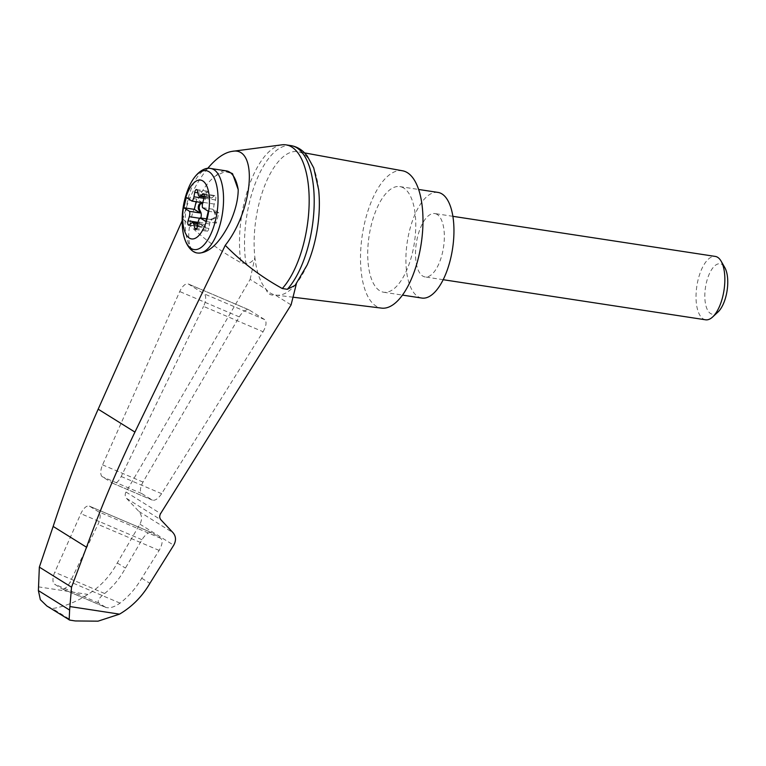<?xml version="1.0" encoding="UTF-8"?>
<svg xmlns="http://www.w3.org/2000/svg" width="766" height="766" viewBox="0 0 766 766"><rect width="100%" height="100%" fill="white"/><g stroke="black" fill="none" stroke-linecap="round" stroke-linejoin="round"><path stroke-width="0.57" stroke-dasharray="3.83 2.87" d="M207.653 168.434C196.153 182.758 187.909 199.6 182.95 218.952L182.155 220.742M281.898 144.831A77.481 33.197 -81.3 0 0 240.945 262.738C219.545 250.942 200.213 236.34 182.95 218.952M46.85 605.983L52.394 608.53C60.61 607.428 74.426 603.311 87.879 594.406C100.317 586.737 110.112 576.262 117.265 562.981L139.929 524.155C142.342 519.425 142.016 515.192 138.952 511.468L126.495 498.36C124.963 496.502 124.791 494.386 125.997 492.021L250.137 279.37L266.08 289.309C267.516 293.809 270.532 295.695 275.138 294.958A72.55 31.08 -81.3 0 0 276.162 295.121A72.55 31.08 -81.3 0 0 296.452 283.497L296.385 283.765M307.147 264.979A72.55 31.08 -81.3 0 1 296.452 283.497L295.111 285.364M291.07 145.636A77.481 33.197 -81.3 0 0 255.375 183.151A77.481 33.197 -81.3 0 0 245.982 263.514C249.86 263.418 252.828 261.436 254.896 257.587A72.55 31.08 -81.3 0 0 266.08 289.309A72.55 31.08 -81.3 0 0 275.138 294.958L291.08 304.897M263.073 331.745C266.367 325.876 266.903 321.825 264.682 319.614L248.864 309.78C245.886 309.158 242.688 311.523 239.251 316.885L143.003 482.073C140.044 487.693 139.642 491.513 141.787 493.563L152.415 500.16C155.192 500.801 158.265 498.647 161.636 493.697L263.073 331.745L203.555 306.39A10.686 4.855 -66.9 0 0 204.053 293.79L188.541 284.119A10.686 4.855 -66.9 0 0 188.235 283.956A10.686 4.855 -66.9 0 0 179.732 291.54L102.577 464.857A10.686 4.855 -66.9 0 0 102.395 476.787L112.717 483.222A10.686 4.855 -66.9 0 0 113.023 483.375A10.686 4.855 -66.9 0 0 121.21 476.481L203.555 306.39M61.682 588.623L105.718 607.381C109.509 608.53 114.297 607.112 120.061 603.129C128.88 596.293 136.099 587.991 141.72 578.234L159.136 550.419C162.43 544.549 162.966 540.509 160.745 538.287L151.582 532.609C148.604 531.987 145.406 534.352 141.969 539.714L125.442 568.085C120.128 578.033 113.196 586.507 104.645 593.516C99.235 597.681 97.234 600.831 98.623 602.947L106.043 607.543L61.989 588.786A10.686 4.855 -66.9 0 0 70.175 581.882L98.01 524.384A10.686 4.855 -66.9 0 0 98.508 511.784L89.651 506.259A10.686 4.855 -66.9 0 0 89.344 506.106A10.686 4.855 -66.9 0 0 80.842 513.68L54.759 572.269A10.686 4.855 -66.9 0 0 54.578 584.199L61.682 588.623A10.686 4.855 -66.9 0 0 61.989 588.786M117.265 562.981L125.442 568.085M141.72 578.234L149.897 583.328M75.25 620.948L70.74 619.972L52.394 608.53M198.059 253.048C178.526 251.66 192.209 192.333 215.878 175.759L225.118 171.594L232.529 173.652M202.521 202.712L196.738 199.103L186.234 197.494M204.311 197.025L211.033 198.059A5.343 2.288 -81.3 0 1 209.616 196.019L208.859 192.496A3.208 1.369 -81.3 0 0 208.007 191.27A3.208 1.369 -81.3 0 0 206.178 194.104L205.422 198.547A5.343 2.288 -81.3 0 1 202.856 203.21L202.559 203.306M196.738 199.103L196.125 201.726M197.925 223.519L203.986 224.448A5.343 2.288 -81.3 0 1 205.403 226.477L206.169 230.011A3.208 1.369 -81.3 0 0 207.021 231.227A3.208 1.369 -81.3 0 0 208.84 228.402L209.597 223.959A5.343 2.288 -81.3 0 1 212.163 219.287L211.205 219.143A5.343 2.288 -81.3 0 0 210.593 219.507L216.376 223.107L218.779 212.843L208.285 211.244M216.376 223.107L205.872 221.508M188.695 225.194L200.156 226.947A3.208 1.369 -81.3 0 1 199.505 222.58L200.749 218.444A5.343 2.288 -81.3 0 0 200.874 218.013M210.593 219.507L206.494 218.875M218.779 212.843L212.996 209.242L202.492 207.634M203.411 193.808L214.863 195.55A3.208 1.369 -81.3 0 1 215.514 199.916L214.269 204.062A5.343 2.288 -81.3 0 0 214.26 210.324L213.312 210.181A5.343 2.288 -81.3 0 1 212.996 209.242M211.205 219.143L213.216 218.53A3.208 1.369 -81.3 0 0 214.662 216.165A3.208 1.369 -81.3 0 0 214.557 212.824L213.312 210.181M212.163 219.287L214.174 218.674A3.208 1.369 -81.3 0 0 215.619 216.309A3.208 1.369 -81.3 0 0 215.514 212.967L214.26 210.324M203.986 224.448A5.343 2.288 -81.3 0 0 202.846 224.888L191.395 223.136M200.156 226.947A3.208 1.369 -81.3 0 0 200.836 226.688L202.846 224.888M214.863 195.55A3.208 1.369 -81.3 0 0 214.183 195.818L212.172 197.618L204.359 196.422M211.033 198.059A5.343 2.288 -81.3 0 0 212.172 197.618M705.591 319.805A32.057 13.74 98.7 0 1 696.859 286.034A32.057 13.74 98.7 0 1 715.281 256.418M437.147 214.451A32.057 13.74 -81.3 0 0 434.772 213.551A32.057 13.74 -81.3 0 0 416.34 243.167A32.057 13.74 -81.3 0 0 425.082 276.938A32.057 13.74 -81.3 0 0 442.403 253.019A32.057 13.74 -81.3 0 0 437.147 214.451M718.02 311.992A25.508 10.925 98.7 0 1 705.486 287.355A25.508 10.925 98.7 0 1 724.808 267.593M437.999 192.419A53.438 22.894 -81.3 0 0 407.292 241.788A53.438 22.894 -81.3 0 0 421.855 298.06M403.778 188.082A53.438 22.894 -81.3 0 0 399.814 186.588A53.438 22.894 -81.3 0 0 369.107 235.947A53.438 22.894 -81.3 0 0 383.67 292.229A53.438 22.894 -81.3 0 0 413.544 247.657A53.438 22.894 -81.3 0 0 403.778 188.082M245.982 263.514L240.945 262.738M69.725 620.096L70.74 619.972M250.137 279.37L254.896 257.587A72.55 31.08 -81.3 0 1 265.295 184.213A72.55 31.08 -81.3 0 1 298.079 151.706A72.55 31.08 -81.3 0 1 303.077 153.679A72.55 31.08 -81.3 0 1 318.646 189.738M402.6 170.799A69.467 29.769 -81.3 0 0 362.318 234.913A69.467 29.769 -81.3 0 0 381.612 308.124M125.997 492.021L160.601 513.593M126.495 498.36L160.927 519.827M138.952 511.468L173.078 532.753M139.929 524.155L173.719 545.22M120.061 603.129L70.175 581.882M98.623 602.947L54.578 584.199M104.645 593.516L54.759 572.269M38.3 586.833L87.879 594.406M215.878 175.759A42.752 18.317 98.7 0 1 226.382 170.885M197.867 253.019A42.752 18.317 98.7 0 1 186.224 207.998A42.752 18.317 98.7 0 1 210.784 168.51M182.279 225.099A39.899 17.091 98.7 0 1 187.565 190.504M205.422 198.547L204.015 198.327M206.178 194.104L197.848 192.831M208.859 192.496L197.398 190.744M209.616 196.019L198.164 194.277M200.749 218.444L199.715 218.281M209.597 223.959L198.145 222.207M214.269 204.062L202.818 202.31M215.514 212.967L214.557 212.824M214.174 218.674L213.216 218.53M208.84 228.402L197.379 226.65M206.169 230.011L196.738 228.565M205.403 226.477L197.618 225.29M200.836 226.688L189.384 224.936M199.505 222.58L198.116 222.37M215.514 199.916L204.062 198.174M214.183 195.818L203.986 194.258M264.682 319.614L204.053 293.79M161.636 493.697L121.21 476.481M152.108 499.997L112.717 483.222M141.787 493.563L102.395 476.787M143.003 482.073L102.577 464.857M239.251 316.885L179.732 291.54M249.17 309.943L188.541 284.119M159.136 550.419L98.01 524.384M160.745 538.287L98.508 511.784M151.888 532.772L89.651 506.259M141.969 539.714L80.842 513.68M196.546 189.528L208.007 191.27M195.56 229.474L207.021 231.227M452.878 216.318L434.772 213.551M443.188 279.705L425.082 276.938M383.67 292.229L402.466 295.101M399.814 186.588L418.619 189.461M113.023 483.375L152.415 500.16M188.235 283.956L248.864 309.78M89.344 506.106L151.582 532.609M304.609 152.903L298.079 151.706M293.005 297.198L276.162 295.121"/><path stroke-width="1.15" d="M182.155 220.742L98.172 409.178C81.196 447.564 66.192 486.649 53.16 526.433L39.344 567.127L38.386 590.596L69.62 610.071L71.535 587.196L86.52 547.23C100.691 508.164 116.825 469.788 134.931 432.091L225.252 245.331C253.651 209.252 258.228 145.846 232.05 151.381C224.371 152.568 216.232 158.246 207.653 168.434M225.252 245.331C242.113 262.47 261.129 276.861 282.3 288.523A77.481 33.197 -81.3 0 0 309.119 204.608A77.481 33.197 -81.3 0 0 286.034 144.87A77.481 33.197 -81.3 0 0 281.898 144.831L232.05 151.381M296.385 283.765L291.08 304.897L160.601 513.593C159.328 515.92 159.443 517.998 160.927 519.827L173.078 532.753C176.056 536.42 176.266 540.576 173.719 545.22L149.897 583.328C142.342 596.36 132.221 606.634 119.525 614.14L98.029 621.169L75.25 620.948L69.725 620.096L46.85 605.983L40.349 599.682L38.386 590.596M287.336 289.299A77.481 33.197 -81.3 0 0 314.146 205.652A77.481 33.197 -81.3 0 0 291.31 145.674C295.992 146.545 300.119 148.652 303.681 152.003L307.109 155.766L313.725 167.907L318.646 189.738A72.55 31.08 -81.3 0 1 307.147 264.979L295.111 285.364L287.336 289.299L282.3 288.523M39.344 567.127L71.535 587.196M53.16 526.433L86.52 547.23M238.226 189.7A42.752 18.317 98.7 0 0 226.382 170.885L232.529 173.652L238.226 189.7C238.073 199.888 235.334 210.832 230.03 222.523C219.737 242.908 209.147 253.096 198.26 253.086L198.059 253.048M207.634 216.721A29.75 12.744 98.7 0 1 184.462 230.643A29.75 12.744 98.7 0 1 196.067 181.14A29.75 12.744 98.7 0 1 207.634 216.721M189.298 216.692A5.343 2.288 -81.3 0 0 189.614 211.368L183.83 207.758L186.234 197.494L192.027 201.104A5.343 2.288 -81.3 0 0 193.961 196.795L194.727 192.352A3.208 1.369 -81.3 0 1 196.546 189.528A3.208 1.369 -81.3 0 1 197.398 190.744L198.164 194.277A5.343 2.288 -81.3 0 0 199.581 196.307A5.343 2.288 -81.3 0 0 200.721 195.866L202.731 194.066A3.208 1.369 -81.3 0 1 203.411 193.808A3.208 1.369 -81.3 0 1 204.062 198.174L202.818 202.31A5.343 2.288 -81.3 0 0 202.492 207.634L208.285 211.244L205.872 221.508L200.089 217.898A5.343 2.288 -81.3 0 0 198.145 222.207L197.379 226.65A3.208 1.369 -81.3 0 1 195.56 229.474A3.208 1.369 -81.3 0 1 194.708 228.258L193.951 224.725A5.343 2.288 -81.3 0 0 192.525 222.695A5.343 2.288 -81.3 0 0 191.395 223.136L189.384 224.936A3.208 1.369 -81.3 0 1 188.695 225.194A3.208 1.369 -81.3 0 1 188.043 220.828L189.298 216.692L199.715 218.281M202.588 203.172L201.908 203.067A5.343 2.288 -81.3 0 0 202.521 202.712L192.027 201.104M202.559 203.306L200.845 203.823A3.208 1.369 -81.3 0 0 199.399 206.198A3.208 1.369 -81.3 0 0 199.505 209.53L200.759 212.172L199.802 212.029L198.557 209.386A3.208 1.369 -81.3 0 1 198.442 206.044A3.208 1.369 -81.3 0 1 199.897 203.679L201.908 203.067M196.125 201.726L194.325 209.367L200.118 212.977A5.343 2.288 -81.3 0 0 199.802 212.029M200.118 212.977L189.614 211.368M194.325 209.367L183.83 207.758M200.874 218.013A5.343 2.288 -81.3 0 0 200.759 212.172M206.494 218.875L200.089 217.898M452.878 216.318L715.281 256.418A32.057 13.74 98.7 0 1 721.141 261.196A32.057 13.74 98.7 0 1 722.913 295.896A32.057 13.74 98.7 0 1 712.61 317A32.057 13.74 98.7 0 1 705.591 319.805L443.188 279.705M721.141 261.196L724.808 267.593A25.508 10.925 98.7 0 1 726.216 295.197A25.508 10.925 98.7 0 1 718.02 311.992L712.61 317M402.466 295.101L421.855 298.06A53.438 22.894 -81.3 0 0 451.729 253.489A53.438 22.894 -81.3 0 0 441.963 193.922A53.438 22.894 -81.3 0 0 437.999 192.419L418.619 189.461M291.31 145.674A77.481 33.197 -81.3 0 0 291.07 145.636L286.034 144.87M69.62 610.071L69.151 619.885M293.005 297.198L381.612 308.124A69.467 29.769 -81.3 0 0 420.17 249.706A69.467 29.769 -81.3 0 0 407.388 172.685A69.467 29.769 -81.3 0 0 402.6 170.799L304.609 152.903M69.945 606.567L119.525 614.14M98.172 409.178L134.931 432.091M226.382 170.885L210.784 168.51A42.752 18.317 98.7 0 1 220.962 221.135A42.752 18.317 98.7 0 1 197.867 253.019L198.26 253.086M210.784 168.51C205.326 166.825 194.286 172.101 187.565 190.504A39.899 17.091 98.7 0 1 211.119 173.461A39.899 17.091 98.7 0 1 215.639 219.804A39.899 17.091 98.7 0 1 196.422 249.544A39.899 17.091 98.7 0 1 182.279 225.099C183.189 244.67 192.151 253 197.867 253.019M199.505 209.53L198.557 209.386M200.845 203.823L199.897 203.679M204.015 198.327L193.961 196.795M197.848 192.831L194.727 192.352M196.738 228.565L194.708 228.258M197.618 225.29L193.951 224.725M198.116 222.37L188.043 220.828M203.986 194.258L202.731 194.066M204.359 196.422L200.721 195.866M187.565 190.504A85.495 85.495 0 0 0 182.279 225.099M192.525 222.695L197.925 223.519M199.581 196.307L204.311 197.025"/></g></svg>
